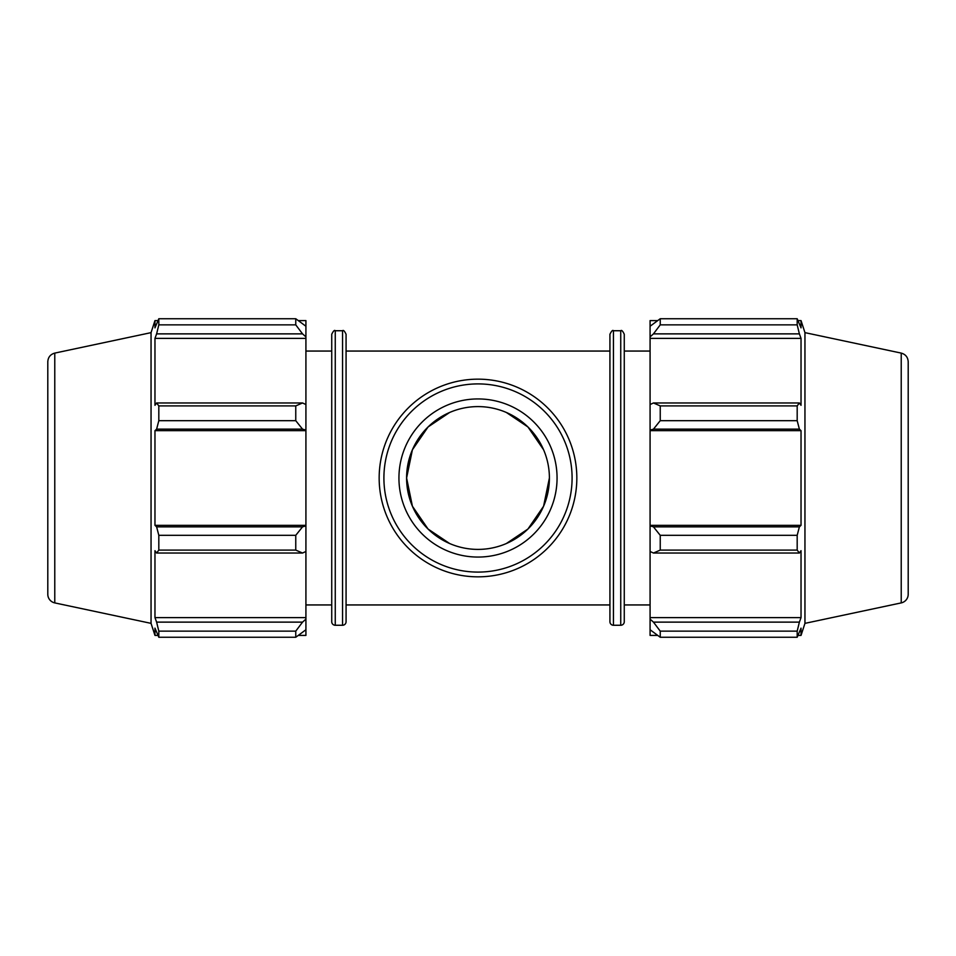 <?xml version="1.0" encoding="UTF-8"?>
<svg xmlns="http://www.w3.org/2000/svg" width="956" height="956" viewBox="0 0 956 956"><rect width="100%" height="100%" fill="white"/><g stroke="black" fill="none" stroke-linecap="round" stroke-linejoin="round"><path stroke-width="1.43" d="M298.714 320.595L305.92 320.595L305.92 326.259L295.762 318.742L295.762 324.861L302.538 333.871L305.92 336.87L305.92 326.259M305.92 336.87L305.92 404.531L302.538 402.966L295.762 405.906L295.762 420.688L302.538 429.136L305.92 430.152L305.92 404.531M305.92 430.152L305.92 525.848L302.538 526.864L295.762 535.312L295.762 550.094L302.538 553.034L305.92 551.469L305.92 525.848M305.92 551.469L305.92 619.13L302.538 622.129L295.762 631.139L295.762 637.258L305.92 629.741L305.92 619.13M305.92 629.741L305.92 635.405L298.714 635.405M305.92 338.376L154.968 338.376L156.617 333.871L302.538 333.871M295.762 324.861L158.816 324.861L156.617 333.871M305.92 430.666L154.968 430.666L156.617 429.136L302.538 429.136M295.762 420.688L158.816 420.688L156.617 429.136M295.762 550.094L158.816 550.094L156.617 553.034L302.538 553.034M302.538 526.864L156.617 526.864L158.816 535.312L295.762 535.312M158.816 535.312L158.816 550.094M54.779 353.099C50.429 354.329 48.099 357.209 47.8 361.726L47.8 594.274A8.819 8.819 0 0 0 54.779 602.901L54.779 353.099L151.048 332.64L151.048 623.36L154.968 635.405L154.968 628.128L158.816 637.258L295.762 637.258M302.538 402.966L156.617 402.966L158.816 405.906L158.816 420.688M156.617 402.966L154.968 405.32L154.968 338.376M151.048 332.64L154.968 320.595L154.968 327.872L158.816 318.742L158.816 324.861M302.538 622.129L156.617 622.129L158.816 631.139L158.816 637.258M156.617 622.129L154.968 617.624L154.968 550.68L156.617 553.034M156.617 526.864L154.968 525.334L154.968 430.666M158.816 405.906L295.762 405.906M158.816 318.742L295.762 318.742M158.816 631.139L295.762 631.139M335.257 330.74L335.257 625.26A3.525 3.525 0 0 1 331.732 621.735L331.732 334.265C333.345 330.967 334.516 329.796 335.257 330.74L342.547 330.74L342.547 625.26A3.525 3.525 0 0 0 346.072 621.735L346.072 334.265C344.554 331.003 343.371 329.832 342.547 330.74M305.92 617.624L154.968 617.624M305.92 525.334L154.968 525.334M657.286 635.405L650.08 635.405L650.08 629.741L660.238 637.258L660.238 631.139L653.462 622.129L650.08 619.13L650.08 629.741M650.08 619.13L650.08 551.469L653.462 553.034L660.238 550.094L660.238 535.312L653.462 526.864L650.08 525.848L650.08 551.469M650.08 525.848L650.08 430.152L653.462 429.136L660.238 420.688L660.238 405.906L653.462 402.966L650.08 404.531L650.08 430.152M650.08 404.531L650.08 336.87L653.462 333.871L660.238 324.861L660.238 318.742L650.08 326.259L650.08 336.87M650.08 326.259L650.08 320.595L657.286 320.595M901.221 353.099C905.571 354.329 907.901 357.209 908.2 361.726L908.2 594.274A8.819 8.819 0 0 1 901.221 602.901L901.221 353.099L804.952 332.64L801.032 320.595L801.032 327.872L797.185 318.742L797.185 324.861L660.238 324.861M660.238 318.742L797.185 318.742M653.462 333.871L799.383 333.871L801.032 338.376L801.032 405.32L799.383 402.966L653.462 402.966M660.238 405.906L797.185 405.906L799.383 402.966M650.08 525.334L801.032 525.334L799.383 526.864L653.462 526.864M660.238 535.312L797.185 535.312L799.383 526.864M650.08 617.624L801.032 617.624L799.383 622.129L653.462 622.129M660.238 631.139L797.185 631.139L799.383 622.129M653.462 429.136L799.383 429.136L797.185 420.688L660.238 420.688M650.08 430.666L801.032 430.666L801.032 525.334M799.383 429.136L801.032 430.666M804.952 332.64L804.952 623.36L801.032 635.405L801.032 628.128L797.185 637.258L660.238 637.258M797.185 535.312L797.185 550.094L660.238 550.094M653.462 553.034L799.383 553.034L797.185 550.094M799.383 553.034L801.032 550.68L801.032 617.624M797.185 631.139L797.185 637.258M799.383 333.871L797.185 324.861M797.185 405.906L797.185 420.688M650.08 338.376L801.032 338.376M624.268 478L624.268 334.265C622.75 331.003 621.567 329.832 620.743 330.74L620.743 625.26A3.525 3.525 0 0 0 624.268 621.735L624.268 478M613.453 330.74L613.453 625.26A3.525 3.525 0 0 1 609.928 621.735L609.928 334.265C611.541 330.967 612.712 329.796 613.453 330.74L620.743 330.74M506.31 412.442L527.939 426.962L543.582 449.762M549.401 478A71.401 71.401 0 0 0 478 406.599A71.401 71.401 0 0 0 406.599 478A71.401 71.401 0 0 0 478 549.401A71.401 71.401 0 0 0 549.401 478L543.582 506.238L527.939 529.038L506.31 543.558M449.69 543.558L428.061 529.038L412.418 506.238L406.599 478L412.418 449.762L428.061 426.962L449.69 412.442M379.162 478A98.838 98.838 0 0 0 527.413 563.598A98.838 98.838 0 0 0 527.413 392.402A98.838 98.838 0 0 0 379.162 478M383.906 478A94.094 94.094 0 0 1 525.047 396.513A94.094 94.094 0 0 1 525.047 559.487A94.094 94.094 0 0 1 383.906 478M398.939 478A79.061 79.061 0 0 0 478 557.061A79.061 79.061 0 0 0 557.061 478A79.061 79.061 0 0 0 478 398.939A79.061 79.061 0 0 0 398.939 478M346.072 604.945L609.928 604.945M346.072 351.055L609.928 351.055M335.257 625.26L342.547 625.26M154.968 320.595L157.848 320.595M154.968 635.405L157.848 635.405M54.779 602.901L151.048 623.36M305.92 604.945L331.732 604.945M305.92 351.055L331.732 351.055M613.453 625.26L620.743 625.26M798.152 320.595L801.032 320.595M798.152 635.405L801.032 635.405M901.221 602.901L804.952 623.36M624.268 604.945L650.08 604.945M624.268 351.055L650.08 351.055"/></g></svg>
